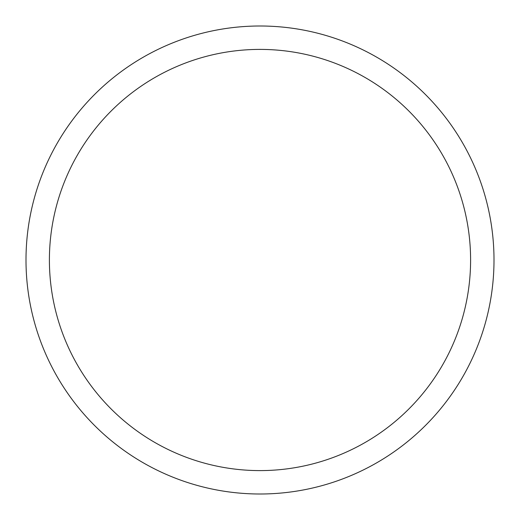 <?xml version="1.0" encoding="UTF-8"?>
<svg xmlns="http://www.w3.org/2000/svg" width="520" height="520" viewBox="0 0 520 520"><rect width="100%" height="100%" fill="white"/><g stroke="black" fill="none" stroke-linecap="round" stroke-linejoin="round"><path stroke-width="0.78" d="M26 260A234 234 0 0 0 260 494A234 234 0 0 0 494 260A234 234 0 0 0 260 26A234 234 0 0 0 26 260M470.6 260A210.6 210.6 0 0 1 260 470.6A210.6 210.6 0 0 1 49.4 260A210.6 210.6 0 0 1 260 49.4A210.6 210.6 0 0 1 470.6 260"/></g></svg>
